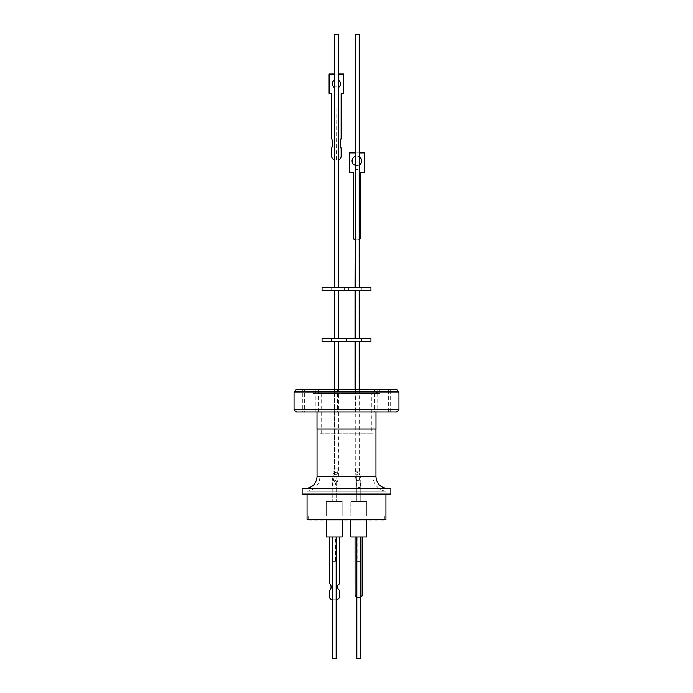 <?xml version="1.0" encoding="UTF-8"?>
<svg xmlns="http://www.w3.org/2000/svg" width="693" height="693" viewBox="0 0 693 693"><rect width="100%" height="100%" fill="white"/><g stroke="black" fill="none" stroke-linecap="round" stroke-linejoin="round"><path stroke-width="0.52" stroke-dasharray="3.46 2.6" d="M357.96 481.167L359.84 479.833L359.078 478.577L356.93 478.872L356.081 479.833L356.557 480.968L357.96 481.167M375.961 428.984L317.039 428.984L375.961 428.984M305.206 488.53L346.5 488.53L305.206 488.53M375.996 412.023L317.004 412.023L375.996 412.023M342.021 412.023L355.587 412.023L342.021 412.023L342.021 389.544L355.587 389.544L342.021 389.544M355.587 412.023L355.587 389.544M377.087 412.023L390.653 412.023L377.087 412.023L377.087 389.544L390.653 389.544L377.087 389.544M390.653 412.023L390.653 389.544M374.783 412.023L388.349 412.023L374.783 412.023L374.783 389.544L388.349 389.544L374.783 389.544M388.349 412.023L388.349 389.544M337.413 412.023L350.979 412.023L337.413 412.023L337.413 389.544L350.979 389.544L337.413 389.544M350.979 412.023L350.979 389.544M302.347 412.023L315.913 412.023L302.347 412.023L302.347 389.544L315.913 389.544L302.347 389.544M315.913 412.023L315.913 389.544M304.651 412.023L318.217 412.023L304.651 412.023L304.651 389.544L318.217 389.544L304.651 389.544M318.217 412.023L318.217 389.544M307.06 494.057L385.94 494.057L307.06 494.057M294.049 409.658L398.951 409.658M294.049 391.917L398.951 391.917M317.905 393.65L346.5 393.65L317.905 393.65L317.905 391.753L375.095 391.753L317.905 391.753L313.175 393.477L346.5 393.477L313.175 393.477L313.175 389.544L346.5 389.544L313.175 389.544M384.398 516.138L308.602 516.138L384.398 516.138L384.398 519.689L308.602 519.689L384.398 519.689M308.602 516.138L308.602 519.689M346.5 393.477L379.825 393.477L346.5 393.477M375.095 393.65L346.5 393.65L375.095 393.65L375.095 391.753L379.825 393.477L379.825 389.544L346.5 389.544L379.825 389.544M384.243 519.689L384.243 516.138L308.757 516.138L384.243 516.138M308.757 519.689L308.757 516.138M371.344 393.65L321.656 393.65L371.344 393.65L371.344 433.714L321.656 433.714L371.344 433.714M321.656 393.65L321.656 433.714M350.84 520.088L358.801 520.088L350.84 520.088L350.84 537.04L366.77 537.04L350.84 537.04L366.77 537.04L366.77 520.088L350.84 520.088L366.77 520.088M326.23 520.088L334.199 520.088L326.23 520.088L326.23 537.04L342.16 537.04L326.23 537.04L342.16 537.04L342.16 520.088L326.23 520.088L342.16 520.088M320.079 428.984L372.921 428.984L320.079 428.984L320.079 433.714L372.921 433.714L320.079 433.714M372.921 428.984L372.921 433.714M360.776 658.35L356.834 658.35M332.224 537.04L332.224 561.651L336.166 561.651L335.49 561.651L335.49 537.04M336.166 537.04L336.166 561.651M336.166 658.35L332.224 658.35M339.353 590.176L339.327 597.834A6.22 6.22 -90 0 1 336.893 599.748L331.912 599.748M339.327 537.04L339.327 583.922A3.656 3.656 90 0 0 339.327 590.176M373.12 428.984L373.12 476.706L319.88 476.706L373.12 476.706A14.674 14.674 0 0 0 386.27 491.294L306.73 491.294A14.674 14.674 0 0 0 319.88 476.706L319.88 428.984L373.12 428.984L319.88 428.984M336.348 287.534L338.323 287.534L336.348 287.534M334.373 34.65L338.323 34.65M357.241 287.534L355.266 287.534L357.241 287.534M355.266 34.65L359.208 34.65M356.973 287.534L358.948 287.534L356.973 287.534M354.998 169.49L355.743 169.49L355.743 239.691L358.004 239.691L358.004 169.49L358.948 169.49L355.266 169.49M336.477 287.534L338.453 287.534L336.477 287.534M336.477 160.022L336.876 87.985L335.949 87.985L335.949 160.022L336.477 160.022M355.266 156.375A4.782 4.773 -90 0 1 359.208 156.705M359.208 156.791A4.782 4.773 90 0 0 351.957 160.88A4.782 4.773 90 0 0 359.208 164.969M338.323 80.284A4.097 4.097 90 0 0 334.373 80.353M338.323 80.327A4.097 4.097 90 0 0 332.233 83.914A4.097 4.097 90 0 0 338.453 87.422M341.147 148.553L341.147 156.081M341.147 138.219L341.06 138.219A19.187 19.179 90 0 0 341.06 148.553M334.199 516.138L326.23 516.138L342.16 516.138L342.16 501.55L326.23 501.55L342.16 501.55L342.16 516.138L326.23 516.138L326.23 501.55L326.23 516.138L334.199 516.138M322.046 287.534L370.954 287.534M370.954 290.696L322.046 290.696M344.222 287.534L344.222 290.696M348.778 287.534L348.778 290.696M358.801 501.55L366.77 501.55L358.801 501.55M333.515 480.699L334.97 479.885L337.058 482.449L335.62 483.22L333.515 480.699C332.727 482.519 332.293 484.996 332.224 488.141L336.166 488.141L332.224 488.141L332.224 501.55L336.166 501.55L332.224 501.55L334.199 501.55L332.224 501.55L332.224 480.881L336.166 480.881L332.224 480.881L333.134 474.705A1.975 1.291 -160.8 0 0 334.996 476.689A1.975 1.291 -160.8 0 0 335.499 476.732A1.975 1.291 -160.8 0 0 336.859 476.004A1.975 1.291 -160.8 0 0 334.996 474.021A1.975 1.291 -160.8 0 0 334.502 473.969A1.975 1.291 -160.8 0 0 333.134 474.705L333.679 473.137A1.975 1.291 -160.8 0 0 335.542 475.121A1.975 1.291 -160.8 0 0 336.044 475.164A1.975 1.291 -160.8 0 0 337.404 474.428A1.975 1.291 -160.8 0 0 335.542 472.444A1.975 1.291 -160.8 0 0 335.048 472.401A1.975 1.291 -160.8 0 0 333.679 473.137L334.373 468.251L336.348 468.251L334.373 468.251L334.373 389.544M337.075 482.406L336.166 488.141L336.166 501.55L336.166 480.881L338.323 468.251L336.348 468.251L338.323 468.251L338.323 389.544M336.477 338.539L338.453 338.539L336.477 338.539M336.477 290.696L338.453 290.696L336.477 290.696M356.973 338.539L358.948 338.539L356.973 338.539M356.973 290.696L358.948 290.696L356.973 290.696M357.241 338.539L355.266 338.539L357.241 338.539M357.241 290.696L355.266 290.696L357.241 290.696M336.348 338.539L338.323 338.539L336.348 338.539M336.348 290.696L338.323 290.696L336.348 290.696M322.046 338.539L370.954 338.539M370.954 341.701L322.046 341.701M336.477 341.701L338.453 341.701L336.477 341.701M357.241 341.701L355.266 341.701L357.241 341.701M336.348 341.701L338.323 341.701L336.348 341.701M356.973 341.701L358.948 341.701L356.973 341.701M358.801 516.138L366.77 516.138L350.84 516.138L366.77 516.138L366.77 501.55L350.84 501.55L366.77 501.55L366.77 516.138L350.84 516.138L350.84 501.55L350.84 516.138L358.801 516.138M311.01 516.138L381.99 516.138L311.01 516.138L311.01 491.294L381.99 491.294L311.01 491.294M381.99 516.138L381.99 491.294M357.389 480.708L356.185 480.31L355.942 479.348L357.822 478.023A1.975 1.299 164 0 1 358.246 477.988L359.45 478.387L359.702 479.348L357.389 480.708M346.5 488.53L387.794 488.53L346.5 488.53M317.004 428.984L375.996 428.984M302.131 488.53L390.869 488.53M390.869 494.057L302.131 494.057M396.587 412.023L296.413 412.023M385.94 519.689L307.06 519.689M296.413 389.544L396.587 389.544M384.243 520.088L308.757 520.088M360.776 597.167A2.365 2.365 -90 0 1 359.797 597.383L357.423 597.383A2.365 2.365 -90 0 1 356.834 597.305A2.365 2.365 90 0 0 357.397 597.383L359.762 597.383A2.365 2.365 90 0 0 362.136 595.018L362.136 537.04M357.787 537.04L357.787 561.651L356.834 561.651L356.834 537.04M356.93 561.651L360.776 561.651L359.788 561.651L359.788 537.04M332.865 537.04L332.865 561.651L332.224 561.651M359.788 561.651L357.787 561.651M332.865 561.651L335.49 561.651M332.224 599.748L336.166 599.748M306.73 491.294L386.27 491.294M336.477 86.313L334.511 86.313L336.477 86.313M336.477 88.011L335.949 87.985A4.097 4.097 90 0 1 334.373 87.474M358.004 169.49L355.743 169.49M355.691 239.691L355.552 239.691A2.365 2.365 90 0 1 354.998 239.622A2.365 2.365 90 0 0 355.691 239.691L355.743 239.691M358.004 239.691L358.056 239.691A2.365 2.365 90 0 0 359.208 239.388M359.208 152.928L355.266 152.928M359.208 165.055A4.782 4.773 -90 0 1 355.266 165.384M355.552 239.691L357.909 239.691A2.365 2.365 90 0 0 360.273 237.318L360.421 237.318M338.453 159.823A3.941 3.941 -90 0 1 337.205 160.022L336.876 160.022M334.373 74.056L338.323 74.056M335.949 160.022L335.629 160.022A3.941 3.941 -90 0 1 334.373 159.823M336.876 87.985A4.097 4.097 90 0 0 338.453 87.474M337.205 160.022L335.629 160.022M349.255 172.644L353.335 172.644M349.255 152.928L364.353 152.928M364.206 152.928L364.353 172.644M364.206 172.644L360.421 172.644M360.273 172.644L360.273 237.318M337.119 160.022A3.941 3.941 90 0 0 341.06 156.081M341.147 93.373L341.06 138.219M343.702 93.373L341.06 93.373M343.702 74.056L343.624 93.373M329.045 74.056L343.624 74.056M331.687 93.373L329.045 93.373M334.373 159.849A3.941 3.941 90 0 0 335.542 160.022M359.312 480.881L356.834 480.881L359.312 480.881M358.584 473.969A1.975 1.334 165.8 0 0 358.22 473.995A1.975 1.334 165.8 0 0 356.306 475.84A1.975 1.334 165.8 0 0 357.857 476.732A1.975 1.334 165.8 0 0 358.22 476.715A1.975 1.334 165.8 0 0 360.135 474.87A1.975 1.334 165.8 0 0 358.584 473.969M357.458 475.164A1.975 1.334 165.8 0 0 357.822 475.138A1.975 1.334 165.8 0 0 359.736 473.302A1.975 1.334 165.8 0 0 358.186 472.401A1.975 1.334 165.8 0 0 357.822 472.427A1.975 1.334 165.8 0 0 355.907 474.272A1.975 1.334 165.8 0 0 357.458 475.164M356.73 468.251L359.208 468.251L356.73 468.251M357.571 471.673L356.375 471.673M375.961 476.706L317.039 476.706M337.093 474.792L334.511 474.792L337.093 474.792C337.041 478.439 336.555 481.254 335.62 483.22L334.806 488.141M359.398 487.517L358.212 487.517M355.266 389.544L355.266 468.251L356.834 480.881L356.834 501.55L356.834 487.517L354.998 471.673L354.998 389.544M359.208 389.544L359.208 468.251L360.776 480.881L360.776 501.55L360.776 487.517L358.948 471.673L358.948 341.701M358.948 287.534L358.948 169.49M331.652 290.696L331.652 287.534M348.735 290.696L348.735 287.534M361.27 290.696L361.27 287.534M358.948 338.539L358.948 290.696M333.541 480.665L334.511 474.792L334.511 341.701M346.457 341.701L346.457 338.539L346.457 341.701M331.471 341.701L331.471 338.539M361.443 341.701L361.443 338.539M337.058 482.449C337.924 480.63 338.392 478.083 338.453 474.792L338.453 389.544M360.776 537.04L360.776 561.651M334.511 287.534L334.511 86.313M344.265 290.696L344.265 287.534M331.73 290.696L331.73 287.534M361.348 290.696L361.348 287.534M334.511 338.539L334.511 290.696M346.543 341.701L346.543 338.539L346.543 341.701M331.557 341.701L331.557 338.539M361.529 341.701L361.529 338.539"/><path stroke-width="1.04" d="M317.039 428.984L317.039 476.706L375.961 476.706C376.663 483.887 380.604 487.837 387.794 488.53M375.961 428.984L375.961 476.706M375.996 412.023L375.996 428.984L317.004 428.984L317.004 412.023M302.131 494.057L390.869 494.057L390.869 488.53L302.131 488.53L302.131 494.057M294.049 409.658L296.413 412.023L396.587 412.023L398.951 409.658L294.049 409.658L294.049 391.917L296.413 389.544L396.587 389.544L398.951 391.917L294.049 391.917M307.06 494.057L307.06 519.689L385.94 519.689L385.94 494.057M308.757 519.689L384.243 519.689M350.84 520.088L350.84 537.04L366.77 537.04L366.77 520.088M326.23 520.088L326.23 537.04L342.16 537.04L342.16 520.088M356.834 537.04L356.834 658.35L360.776 658.35L360.776 537.04M332.224 537.04L332.224 658.35L336.166 658.35L336.166 537.04M336.166 599.748L336.919 599.748A6.22 6.22 -90 0 0 339.353 597.834L339.353 590.176A3.656 3.656 -90 0 1 339.353 583.922L339.353 537.04M338.323 287.534L338.323 34.65L334.373 34.65L334.373 287.534M359.208 287.534L359.208 34.65L355.266 34.65L355.266 287.534M338.453 287.534L338.323 86.313M355.266 165.384A4.782 4.773 -90 0 1 355.266 156.375M359.208 156.705A4.782 4.773 -90 0 1 359.208 165.055M359.208 164.969A4.782 4.773 90 0 0 359.208 156.791M338.453 87.474A4.097 4.097 90 0 0 338.323 80.284M334.373 80.353A4.097 4.097 90 0 0 334.373 87.474M338.453 87.422A4.097 4.097 90 0 0 338.323 80.327M338.323 74.056L343.702 74.056L343.702 93.373L341.147 93.373L341.147 138.219A19.187 19.179 90 0 0 341.147 148.553L341.147 156.081A3.941 3.941 -90 0 1 338.453 159.823M370.954 287.534L322.046 287.534L322.046 290.696L370.954 290.696L370.954 287.534M370.954 338.539L322.046 338.539L322.046 341.701L370.954 341.701L370.954 338.539M355.033 595.018A2.365 2.365 90 0 0 356.834 597.314A2.365 2.365 -90 0 1 355.059 595.018L355.033 537.04M331.938 599.748L331.912 599.748A6.22 6.22 -90 0 1 329.47 597.834L329.47 590.791A5.137 5.128 90 0 0 329.47 583.307L329.47 537.04L329.47 583.307A5.137 5.128 -90 0 1 329.496 590.791L329.47 597.834A6.22 6.22 -90 0 0 331.938 599.748L332.224 599.748M360.776 597.167A2.365 2.365 -90 0 0 362.162 595.018L362.162 537.04M355.059 537.04L355.059 595.018M355.266 169.49L354.998 287.534M355.266 152.928L349.393 152.928L349.393 172.644L353.335 172.644L353.335 237.318A2.365 2.365 90 0 0 354.998 239.587A2.365 2.365 90 0 1 353.187 237.318L353.187 172.644M359.208 239.388A2.365 2.365 90 0 0 360.421 237.318L360.421 172.644L364.353 172.644L364.353 152.928L359.208 152.928M334.373 159.823A3.941 3.941 -90 0 1 331.687 156.081L331.687 148.553A19.187 19.179 90 0 0 331.687 138.219L331.687 93.373L329.123 93.373L329.123 74.056L334.373 74.056M349.393 152.928L349.393 172.644M329.123 74.056L329.123 93.373M331.687 138.219L331.601 93.373M331.687 148.553L331.601 148.553A19.187 19.179 90 0 0 331.601 138.219M331.687 156.081L331.601 148.553M331.601 156.081A3.941 3.941 90 0 0 334.373 159.849M317.039 476.706C316.337 483.887 312.396 487.837 305.206 488.53M398.951 409.658L398.951 391.917M338.453 338.539L338.453 290.696M359.208 338.539L359.208 290.696M338.323 338.539L338.323 290.696M338.453 389.544L338.453 341.701M359.208 389.544L359.208 341.701M338.323 389.544L338.323 341.701M354.998 338.539L354.998 290.696M355.266 338.539L355.266 290.696M334.373 338.539L334.373 290.696M355.266 389.544L355.266 341.701M334.373 389.544L334.373 341.701M354.998 389.544L354.998 341.701"/></g></svg>
